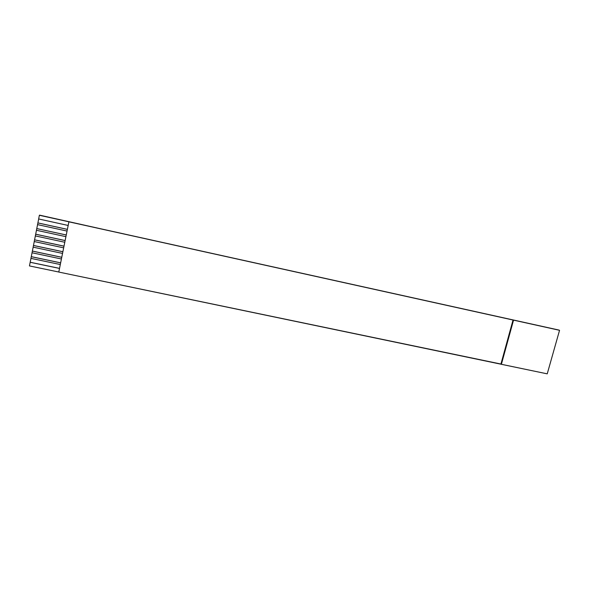 <?xml version="1.0" encoding="UTF-8"?>
<svg xmlns="http://www.w3.org/2000/svg" width="589" height="589" viewBox="0 0 589 589"><rect width="100%" height="100%" fill="white"/><g stroke="black" fill="none" stroke-linecap="round" stroke-linejoin="round"><path stroke-width="0.88" d="M559.55 330.311L513.056 319.93L559.55 330.311L547.233 373.846L58.79 272.059L500.93 364.031L513.056 319.93L559.55 330.311L68.876 221.825L513.056 319.93L500.93 364.031L501.386 364.311L513.534 320.151L501.386 364.311L547.233 373.846L559.55 330.311M39.367 215.279L68.906 221.803L58.79 272.059L68.906 221.803L39.367 215.279L38.646 218.961L39.367 215.279M29.45 265.919L30.967 258.38L29.45 265.919L58.797 272.022L29.45 265.919M30.93 258.372L32.064 252.777L30.93 258.372L60.299 264.535L30.93 258.372M32.027 252.769L33.161 247.174L32.027 252.769L61.411 258.983L32.027 252.769M33.124 247.159L34.265 241.549L33.124 247.159L62.53 253.417L33.124 247.159M34.221 241.542L35.369 235.924L34.221 241.542L63.649 247.844L34.221 241.542M35.325 235.909L36.474 230.284L35.325 235.909L64.768 242.263L35.325 235.909M36.43 230.27L37.578 224.63L36.43 230.27L65.894 236.668L36.43 230.27M37.541 224.623L38.69 218.975L37.541 224.623L67.021 231.065L37.541 224.623M559.02 330.083L39.456 215.243L559.02 330.083M67.36 229.379L37.873 222.929L67.36 229.379M66.233 234.989L36.761 228.576L66.24 234.959M65.107 240.584L35.657 234.223L65.107 240.584M63.987 246.173L34.552 239.856L63.987 246.173M62.868 251.746L33.455 245.48L62.868 251.746M61.749 257.312L32.351 251.091L61.749 257.312M60.63 262.871L31.254 256.694L60.63 262.871M59.518 268.422L30.164 262.289L59.518 268.422M38.646 218.961L68.147 225.454L38.646 218.961M98.061 228.193L39.654 215.154L98.061 228.193M59.526 268.378L30.208 262.252L59.526 268.378M60.645 262.834L31.305 256.657L60.645 262.834M61.757 257.275L32.402 251.061L61.757 257.275M62.876 251.709L33.499 245.451L62.876 251.709M63.995 246.136L34.604 239.826L63.995 246.136M65.114 240.548L35.708 234.194L65.114 240.548M67.36 229.349L37.917 222.907L67.36 229.349"/></g></svg>
